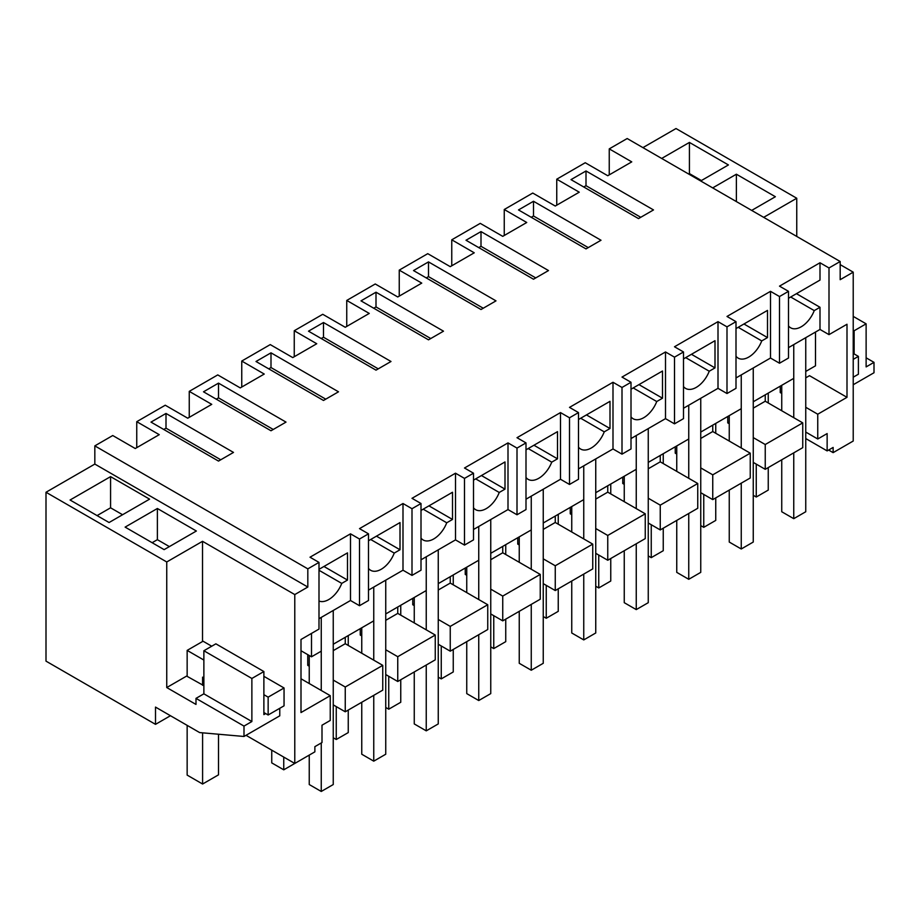 <?xml version="1.0" encoding="UTF-8"?>
<svg xmlns="http://www.w3.org/2000/svg" width="920" height="920" viewBox="0 0 920 920"><rect width="100%" height="100%" fill="white"/><g stroke="black" fill="none" stroke-linecap="round" stroke-linejoin="round"><path stroke-width="1.38" d="M318.998 618.7L350.497 600.507L350.497 533.83L310.005 557.209L318.998 562.407L307.82 568.859L94.829 445.878L112.746 435.528L135.251 448.523L159.252 434.666L136.746 421.682L136.746 447.66M94.829 445.878L94.829 464.071L307.82 587.04L294.779 594.573L294.779 763.45L246.019 735.31M307.82 568.859L307.82 587.04M318.998 562.407L318.998 629.084L301.001 639.481L301.001 712.551L330.245 695.669L330.245 720.452L322 725.213L322 742.543L314.87 746.649L314.87 751.847L294.779 763.45M318.998 569.33L347.495 552.874L347.495 580.072L323.955 566.478M318.998 601.024A21.217 12.247 -60 0 0 341.745 583.395L347.495 580.072M350.497 600.507L359.501 605.705L359.501 539.028L350.497 533.83M166.002 413.448L150.995 422.107L218.5 461.081L233.496 452.421L166.002 413.448L166.002 428.168L163.748 429.467M301.001 650.739L311.5 656.799L311.5 633.42M321.252 690.471L321.252 617.4L321.252 651.176L311.5 656.799M333.247 704.869L345.253 711.793L345.253 687.01L333.247 680.075M309.247 666.23L307.751 665.356L307.751 654.637M330.245 695.669L301.001 678.776M170.453 715.725L155.503 724.35L46 661.135L46 492.257L166.75 561.971L166.75 687.55L195.994 704.432L195.994 698.372L243.995 726.087L243.995 736.471L199.629 732.573L155.503 707.089L155.503 724.35M202.526 641.516L202.526 541.316L166.75 561.971M202.526 541.316L294.779 594.573M46 492.257L94.829 464.071M106.754 478.837L70.069 500.008L109.077 522.525L149.58 499.146L110.572 476.629L106.754 478.837M157.377 508.495L196.374 531.012L164.128 549.631L125.12 527.114L157.377 508.495L157.377 539.672L152.122 542.708M243.995 736.471L279.772 715.817L279.772 708.285M341.745 583.395L318.998 570.273M321.252 742.969L321.252 791.464L333.247 784.541L333.247 610.466L333.247 644.241L373.75 620.862L373.75 587.087L373.75 660.157M265.673 713.575L263.879 714.61L263.879 671.543L251.873 678.466L203.872 650.75L203.872 693.829L195.994 698.372M243.995 726.087L251.873 721.533L251.873 678.466M251.873 721.533L203.872 693.829M263.879 671.543L215.878 643.827L203.872 650.75M203.872 685.688L186.622 676.073L166.75 687.55M110.572 476.629L110.572 507.805L97.071 515.602M122.578 514.728L110.572 507.805M169.372 546.595L157.377 539.672M345.253 711.793L382.754 690.149L382.754 665.356L345.253 643.712L333.247 650.635M309.247 664.493L307.751 665.356M382.754 665.356L345.253 687.01M345.253 637.318L345.253 643.712M815.499 332.039L815.499 365.815L805.747 371.45L805.747 337.674L805.747 511.75L793.753 518.673L781.747 511.75L781.747 459.781M793.753 417.68L793.753 344.597L793.753 378.373L753.25 401.764L753.25 367.988L753.25 542.053L741.255 548.987L729.249 542.053L729.249 490.095M741.255 447.982L741.255 374.911L741.255 408.687L700.752 432.066L700.752 398.291L700.752 572.366L688.746 579.301L676.752 572.366L676.752 520.409M688.746 478.296L688.746 405.225L688.746 439.001L648.255 462.38L648.255 428.605L648.255 602.681L636.249 609.603L624.255 602.681L624.255 550.712M636.249 508.61L636.249 435.539L636.249 469.315L595.746 492.694L595.746 458.919L595.746 632.983L583.751 639.918L571.745 632.983L571.745 581.026M583.751 538.924L583.751 465.842L583.751 499.617L543.248 522.997L543.248 489.221L543.248 663.297L531.254 670.231L519.248 663.297L519.248 611.34M531.254 569.227L531.254 496.156L531.254 529.931L490.751 553.311L490.751 519.535L490.751 693.611L478.745 700.534L466.75 693.611L466.75 641.643M478.745 599.541L478.745 526.47L478.745 560.245L438.253 583.625L438.253 549.849L438.253 723.925L426.247 730.848L414.253 723.925L414.253 671.956M426.247 629.855L426.247 556.772L426.247 590.548L385.744 613.939L385.744 580.163L385.744 754.227L373.75 761.162L361.755 754.227L361.755 702.27M166.002 428.168L220.754 459.781M136.746 421.682L165.255 405.225L187.749 418.209L211.749 404.351L189.255 391.368L217.752 374.911L240.246 387.906L264.247 374.049L241.753 361.054L270.25 344.597L292.755 357.592L316.744 343.735L294.25 330.74L322.747 314.295L345.253 327.278L369.253 313.421L346.748 300.438L375.245 283.981L397.75 296.976L421.751 283.118L399.245 270.123L427.754 253.667L450.248 266.662L474.248 252.804L451.754 239.809L480.251 223.364L502.745 236.348L526.746 222.49L504.252 209.507L532.749 193.05L555.254 206.034L579.255 192.188L556.749 179.193L585.246 162.736L607.752 175.731L631.752 161.874L609.247 148.879L627.175 138.529L840.178 261.51L829 267.961L819.996 262.763L779.505 286.143L788.497 291.341L779.505 296.539L770.5 291.341L726.995 316.457L736 321.655L726.995 326.853L718.002 321.655L674.498 346.771L683.502 351.957L674.498 357.155L665.505 351.957L622 377.073L631.005 382.272L622 387.469L612.996 382.272L569.503 407.387L578.496 412.585L569.503 417.784L560.498 412.585L517.005 437.702L525.998 442.899L517.005 448.086L508.001 442.899L464.496 468.004L473.501 473.202L464.496 478.4L455.503 473.202L411.999 498.318L421.003 503.516L411.999 508.714L402.994 503.516L359.501 528.632L368.494 533.83L359.501 539.028M368.494 533.83L368.494 600.507L359.501 605.705M609.247 148.879L609.247 174.857M642.931 147.625L676.005 128.535L796.755 198.248L763.681 217.338M189.255 391.368L189.255 417.346M241.753 361.054L241.753 387.032M294.25 330.74L294.25 356.73M346.748 300.438L346.748 326.416M399.245 270.123L399.245 296.102M451.754 239.809L451.754 265.799M504.252 209.507L504.252 235.486M556.749 179.193L556.749 205.171M805.747 432.066L817.753 439.001L827.137 433.573L827.137 450.903L833.129 447.442L833.129 452.64L853.219 441.036L853.219 272.159L840.178 279.691L840.178 261.51M753.25 462.38L765.244 469.315L802.746 447.66L802.746 422.878L765.244 401.223L753.25 408.147M700.752 492.694L712.747 499.617L750.248 477.974L750.248 453.18L712.747 431.537L700.752 438.46M648.255 523.009L660.249 529.931L697.751 508.277L697.751 483.494L660.249 461.84L648.255 468.774M595.746 553.311L607.752 560.245L645.254 538.591L645.254 513.808L607.752 492.154L595.746 499.077M543.248 583.625L555.254 590.548L592.744 568.905L592.744 544.111L555.254 522.468L543.248 529.391M490.751 613.939L502.745 620.862L540.247 599.207L540.247 574.425L502.745 552.77L490.751 559.705M438.253 644.241L450.248 651.176L487.749 629.521L487.749 604.739L450.248 583.084L438.253 590.019M385.744 674.556L397.75 681.49L435.252 659.835L435.252 635.042L397.75 613.398L385.744 620.321M817.753 439.001L817.753 414.218L846.998 397.325L846.998 324.254L829 334.638L819.996 329.452L788.497 347.633M788.497 291.341L788.497 358.029L779.505 363.228L770.5 358.029L736 377.947M736 321.655L736 388.332L726.995 393.53L718.002 388.332L683.502 408.25M683.502 351.957L683.502 418.646L674.498 423.844L665.505 418.646L631.005 438.564M631.005 382.272L631.005 448.96L622 454.158L612.996 448.96L578.496 468.878M578.496 412.585L578.496 479.262L569.503 484.46L560.498 479.262L525.998 499.192M525.998 442.899L525.998 509.576L517.005 514.774L508.001 509.576L473.501 529.495M473.501 473.202L473.501 539.89L464.496 545.088L455.503 539.89L421.003 559.808M421.003 503.516L421.003 570.204L411.999 575.391L402.994 570.204L368.494 590.122M473.501 235.911L466.003 240.246L533.496 279.22L548.504 270.56L480.999 231.587L473.501 235.911M435.999 335.512L428.501 339.836L360.997 300.863L376.004 292.203L443.497 331.177L435.999 335.512M525.998 205.608L518.5 209.933L586.005 248.906L601.001 240.246L533.496 201.273L525.998 205.608M203.504 391.805L270.998 430.767L286.005 422.107L218.5 383.134L203.504 391.805M263.499 357.155L256.002 361.491L323.495 400.464L338.502 391.805L270.998 352.831L263.499 357.155M428.501 261.901L495.995 300.863L480.999 309.522L413.505 270.56L428.501 261.901L428.501 276.621L426.247 277.92M586.005 170.97L653.499 209.933L638.503 218.592L570.998 179.63L586.005 170.97L586.005 185.69L583.751 186.99M323.495 322.517L391 361.491L376.004 370.15L308.499 331.177L323.495 322.517L323.495 337.237L321.252 338.537M829 267.961L829 334.638M828.621 450.041L833.129 452.64M840.178 264.627L853.219 272.159M700.672 180.964L728.421 164.945L689.425 142.427L661.675 158.447M712.678 187.898L736.38 174.214L736.38 201.583M751.674 210.415L775.376 196.73L736.38 174.214M819.996 329.452L819.996 307.28L796.444 293.675M819.996 262.763L819.996 280.082L788.497 298.275M846.998 397.325L809.496 375.671L805.747 377.844M781.747 391.702L780.252 392.564L781.747 393.426M817.753 414.218L805.747 407.284M780.252 386.17L780.252 392.564M827.137 450.903L805.747 438.553M796.755 236.44L796.755 198.248M866.122 357.811L874 362.353L874 372.749L853.219 384.744M874 362.353L866.122 366.907L866.122 323.828L854.128 330.763L854.128 353.912M689.425 142.427L689.425 173.604L688.678 174.041M701.419 180.538L689.425 173.604M779.505 296.539L779.505 363.228M819.996 307.28L814.246 310.603A21.217 12.247 -60 0 1 790.648 327.808A21.217 12.247 -60 0 1 788.497 325.921M586.005 185.69L640.745 217.292M814.246 310.603L790.694 297.01M765.244 394.829L765.244 401.223M802.746 422.878L765.244 444.521L753.25 437.598M765.244 469.315L765.244 444.521M866.122 323.828L853.219 316.388M854.128 330.763L853.219 330.245M729.249 422.004L727.755 422.878L727.755 416.484M729.249 423.74L727.755 422.878M726.995 326.853L726.995 393.53M770.5 291.341L770.5 358.029M738.185 327.313L761.737 340.917L767.498 337.582L767.498 310.397L736 328.578M761.737 340.917A21.217 12.247 -60 0 1 738.139 358.122A21.217 12.247 -60 0 1 736 356.235M533.496 201.273L533.496 215.993L531.254 217.292M533.496 215.993L588.248 247.606M767.498 337.582L743.946 323.99M712.747 425.143L712.747 431.537M676.752 452.318L675.245 453.18L675.245 446.798M750.248 453.18L712.747 474.835L700.752 467.9M712.747 499.617L712.747 474.835M676.752 454.054L675.245 453.18M674.498 357.155L674.498 423.844M718.002 321.655L718.002 388.332M685.688 357.627L709.24 371.22L715.001 367.897L715.001 340.699L683.502 358.892M709.24 371.22A21.217 12.247 -60 0 1 685.641 388.435A21.217 12.247 -60 0 1 683.502 386.549M480.999 231.587L480.999 246.307L478.745 247.606M480.999 246.307L535.75 277.92M715.001 367.897L691.449 354.303M660.249 455.457L660.249 461.84M624.255 482.632L622.748 483.494L622.748 477.1M697.751 483.494L660.249 505.149L648.255 498.214M660.249 529.931L660.249 505.149M624.255 484.357L622.748 483.494M622 387.469L622 454.158M665.505 351.957L665.505 418.646M633.19 387.941L656.742 401.534L662.504 398.21L662.504 371.013L631.005 389.206M656.742 401.534A21.217 12.247 -60 0 1 633.144 418.749A21.217 12.247 -60 0 1 631.005 416.863M428.501 276.621L483.253 308.234M662.504 398.21L638.952 384.617M607.752 485.76L607.752 492.154M571.745 512.934L570.25 513.808L570.25 507.414M645.254 513.808L607.752 535.452L595.746 528.528M607.752 560.245L607.752 535.452M571.745 514.671L570.25 513.808M569.503 417.784L569.503 484.46M612.996 382.272L612.996 448.96M580.692 418.243L604.244 431.848L609.994 428.524L609.994 401.327L578.496 419.508M604.244 431.848A21.217 12.247 -60 0 1 580.646 449.052A21.217 12.247 -60 0 1 578.496 447.166M376.004 292.203L376.004 306.935L373.75 308.234M376.004 306.935L430.755 338.537M609.994 428.524L586.454 414.92M555.254 516.074L555.254 522.468M519.248 543.248L517.753 544.111L517.753 537.728M592.744 544.111L555.254 565.765L543.248 558.842M555.254 590.548L555.254 565.765M519.248 544.985L517.753 544.111M517.005 448.086L517.005 514.774M560.498 412.585L560.498 479.262M528.195 448.558L551.735 462.15L557.497 458.827L557.497 431.641L525.998 449.822M551.735 462.15A21.217 12.247 -60 0 1 528.149 479.366A21.217 12.247 -60 0 1 525.998 477.48M323.495 337.237L378.247 368.851M557.497 458.827L533.945 445.234M502.745 546.388L502.745 552.77M466.75 573.562L465.255 574.425L465.255 568.031M540.247 574.425L502.745 596.08L490.751 589.145M502.745 620.862L502.745 596.08M466.75 575.287L465.255 574.425M464.496 478.4L464.496 545.088M508.001 442.899L508.001 509.576M475.686 478.871L499.238 492.464L504.999 489.141L504.999 461.943L473.501 480.136M499.238 492.464A21.217 12.247 -60 0 1 475.64 509.68A21.217 12.247 -60 0 1 473.501 507.794M270.998 352.831L270.998 367.551L268.755 368.851M270.998 367.551L325.749 399.165M504.999 489.141L481.447 475.548M450.248 576.691L450.248 583.084M414.253 603.865L412.746 604.739L412.746 598.345M487.749 604.739L450.248 626.382L438.253 619.459M450.248 651.176L450.248 626.382M414.253 605.601L412.746 604.739M411.999 508.714L411.999 575.391M455.503 473.202L455.503 539.89M423.188 509.174L446.74 522.778L452.502 519.455L452.502 492.257L421.003 510.439M446.74 522.778A21.217 12.247 -60 0 1 423.142 539.982A21.217 12.247 -60 0 1 421.003 538.096M218.5 383.134L218.5 397.865L216.246 399.165M218.5 397.865L273.252 429.467M452.502 519.455L428.95 505.85M397.75 607.005L397.75 613.398M361.755 634.179L360.249 635.042L360.249 628.659M435.252 635.042L397.75 656.696L385.744 649.773M397.75 681.49L397.75 656.696M361.755 635.915L360.249 635.042M402.994 503.516L402.994 570.204M370.691 539.488L394.243 553.092L400.004 549.757L400.004 522.572L368.494 540.753M394.243 553.092A21.217 12.247 -60 0 1 370.645 570.297A21.217 12.247 -60 0 1 368.494 568.41M400.004 549.757L376.452 536.164M756.251 464.117L756.251 497.018L768.246 490.095L768.246 467.578M768.246 402.96L768.246 393.104M756.251 497.018L753.25 495.293M793.753 452.858L793.753 518.673M781.747 385.308L781.747 410.745M703.754 494.419L703.754 527.332L715.748 520.409L715.748 497.892M715.748 433.262L715.748 423.407M703.754 527.332L700.752 525.607M741.255 483.161L741.255 548.987M729.249 415.621L729.249 441.059M651.245 524.733L651.245 557.646L663.251 550.712L663.251 528.195M663.251 463.576L663.251 453.721M651.245 557.646L648.255 555.91M688.746 513.475L688.746 579.301M676.752 445.924L676.752 471.373M598.747 555.047L598.747 587.96L610.754 581.026L610.754 558.509M610.754 493.89L610.754 484.035M598.747 587.96L595.746 586.224M636.249 543.789L636.249 609.603M624.255 476.238L624.255 501.676M546.25 585.361L546.25 618.263L558.245 611.34L558.245 588.823M558.245 524.193L558.245 514.337M546.25 618.263L543.248 616.538M583.751 574.103L583.751 639.918M571.745 506.552L571.745 531.99M493.752 615.664L493.752 648.577L505.747 641.654L505.747 619.125M505.747 554.507L505.747 544.651M493.752 648.577L490.751 646.841M531.254 604.405L531.254 670.231M519.248 536.854L519.248 562.304M441.255 645.978L441.255 678.891L453.249 671.956L453.249 649.439M453.249 584.821L453.249 574.966M441.255 678.891L438.253 677.154M478.745 634.719L478.745 700.534M466.75 567.168L466.75 592.618M388.746 676.292L388.746 709.193L400.752 702.27L400.752 679.754M400.752 615.123L400.752 605.279M388.746 709.193L385.744 707.469M426.247 665.033L426.247 730.848M414.253 597.482L414.253 622.92M336.248 706.594L336.248 739.507L348.254 732.584L348.254 710.067M348.254 645.438L348.254 635.582M336.248 739.507L333.247 737.771M373.75 695.336L373.75 761.162M361.755 627.785L361.755 653.234M295.745 762.887L283.751 769.821L283.751 757.091M283.751 769.821L271.745 762.887L271.745 750.156M321.252 791.464L309.247 784.541L309.247 755.101M309.247 655.5L309.247 683.548M853.219 353.395L858.394 356.385L858.394 374.221L853.219 377.211M858.394 356.385L853.219 359.363M218.5 734.229L218.5 774.847L202.595 784.024L187.151 775.1L187.151 725.362M203.872 677.89L202.595 677.154L202.595 685.296M202.595 732.826L202.595 784.024M268.145 697.153L268.145 715.001L284.05 705.824L284.05 687.976L268.145 697.153L263.879 694.692M203.872 660.054L187.151 650.394L187.151 676.372M268.145 715.001L263.879 712.529M284.05 687.976L263.879 676.327M211.726 646.219L203.055 641.217L187.151 650.394"/></g></svg>
